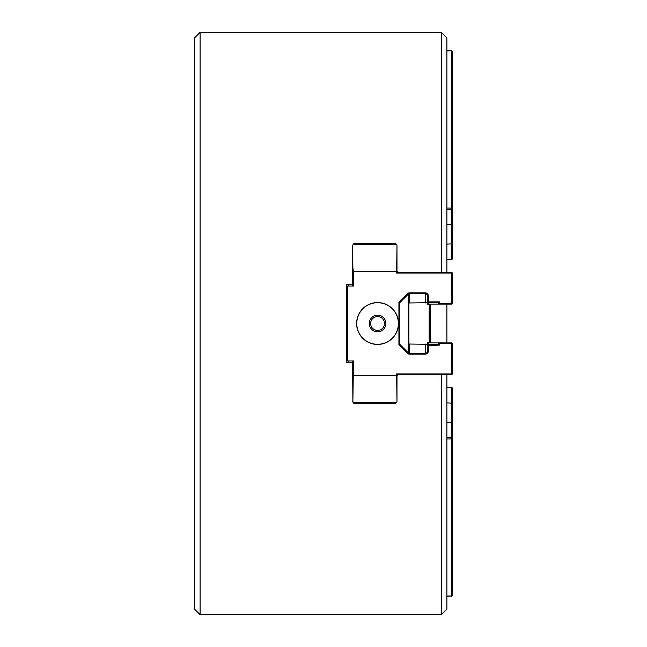 <?xml version="1.0" encoding="UTF-8"?>
<svg xmlns="http://www.w3.org/2000/svg" width="647" height="647" viewBox="0 0 647 647"><rect width="100%" height="100%" fill="white"/><g stroke="black" fill="none" stroke-linecap="round" stroke-linejoin="round"><path stroke-width="0.97" d="M352.615 245.302L353.723 243.782L395.875 243.782L396.983 244.889L396.983 271.093L398.091 272.201L451.606 272.201L452.439 273.034L452.439 303.257L451.606 304.09L438.577 304.09L438.577 302.707L439.402 301.874L439.402 303.257L451.606 303.257L451.606 273.034L396.15 273.034L396.15 271.505L353.448 271.505L353.448 286.063L347.568 286.063L347.568 360.937L353.448 360.937L352.89 401.973L352.615 363.428L351.507 362.32L346.234 362.32L346.234 284.68L351.507 284.68L352.615 283.572L352.615 245.302L352.89 268.368L353.448 271.505M446.891 272.201L446.891 37.898L441.343 32.35L441.343 272.201L442.847 272.201M396.983 401.698L396.7 378.632L396.15 373.966L451.606 373.966L451.606 343.743L439.402 343.743L439.402 345.126L428.314 345.474L427.481 345.126L427.481 342.651L428.314 342.206L428.314 344.293L438.577 344.293L438.577 342.91L451.606 342.91L452.439 343.743L452.439 373.966L451.606 374.799L398.091 374.799L396.983 375.907L396.983 402.111L395.875 403.218L353.723 403.218L352.615 401.698M351.507 284.68L352.615 283.572L352.615 286.063L348.458 286.063L348.458 284.68M442.847 374.799L441.343 374.799L441.343 614.65L200.109 614.65L200.109 32.35L441.343 32.35M348.458 362.32L348.458 360.937L352.615 360.937L352.615 363.428L351.507 362.32M200.109 614.65L194.561 609.102L194.561 37.898L200.109 32.35M441.343 614.65L446.891 609.102L446.891 374.799M346.735 348.175L346.234 348.175M346.234 347.067L346.735 347.067M346.234 298.825L346.735 298.825M346.735 299.933L346.234 299.933M396.15 375.495L353.448 375.495M428.314 345.474L428.314 351.086L427.481 351.086L427.481 345.126L428.314 344.293L428.662 345.126M438.577 302.707L428.314 302.707L427.481 301.874L427.481 295.914A2.216 2.216 0 0 0 425.265 293.689L409.454 293.689A1.666 1.666 0 0 0 408.281 294.183L399.757 302.707L399.757 344.293L398.924 344.641L407.691 353.408A2.499 2.499 0 0 0 409.454 354.144L425.265 354.144A3.049 3.049 0 0 0 428.314 351.086M398.924 344.641L398.924 302.359L407.691 293.592L408.281 294.183L408.281 352.817A1.666 1.666 0 0 0 409.454 353.311L425.265 353.311A2.216 2.216 0 0 0 427.481 351.086M428.314 301.526L428.314 304.794L427.481 304.349L427.481 301.874L428.314 301.526L428.314 295.914A3.049 3.049 0 0 0 425.265 292.856L409.454 292.856A2.499 2.499 0 0 0 407.691 293.592M428.662 301.874L439.402 301.874M377.573 344.439A20.939 20.939 0 0 0 398.503 323.5A20.939 20.939 0 0 0 377.573 302.561A20.939 20.939 0 0 0 356.634 323.5A20.939 20.939 0 0 0 377.573 344.439M353.222 402.297L396.376 402.297L353.448 402.523L352.89 401.973M400.509 374.799L398.366 373.966L396.797 374.613L396.19 375.745M396.797 374.613L396.15 373.966M347.568 360.937L346.735 360.937L346.735 286.063L347.568 286.063M353.448 244.477L396.376 244.703L353.448 244.477M396.15 271.505L396.983 268.392M396.482 269.637L396.983 268.675M439.402 303.257L438.577 304.09L429.697 304.09L429.697 308.514L429.147 308.514L429.147 338.486L429.697 338.486L429.697 342.91L438.577 342.91L439.402 343.743M396.7 268.368L396.983 245.302M369.251 323.5A8.322 8.322 0 0 1 381.73 316.294A8.322 8.322 0 0 1 381.73 330.706A8.322 8.322 0 0 1 369.251 323.5M370.642 323.5A6.931 6.931 0 0 1 377.573 316.569A6.931 6.931 0 0 1 384.504 323.5A6.931 6.931 0 0 1 377.573 330.431A6.931 6.931 0 0 1 370.642 323.5M398.366 323.5A20.793 20.793 0 0 0 367.173 305.489A20.793 20.793 0 0 0 367.173 341.511A20.793 20.793 0 0 0 398.366 323.5M400.509 272.201L398.366 273.034L396.797 272.387L396.19 271.255M396.983 378.325L396.482 377.363M452.018 303.678L451.606 303.257M451.606 272.201L451.606 273.034L452.439 273.034M396.15 273.034L396.797 272.387M452.439 373.966L451.606 373.966L451.606 374.799M451.606 343.743L452.018 343.322M427.481 302.707L408.904 302.974L408.904 344.026L427.481 344.293M428.314 304.794L429.697 304.794M428.314 342.206L429.697 342.206M399.757 302.707L398.924 302.359M399.757 344.293L408.281 352.817L407.691 353.408M438.577 344.293L439.402 345.126M446.891 50.668L451.606 50.668L446.891 50.976M446.891 208.019L451.606 208.019L451.606 50.976L452.439 51.388L452.439 258.905L451.606 259.625L451.606 224.687L452.439 223.547M452.439 243.79L446.891 244.097M446.891 259.625L451.606 259.625M446.891 224.687L451.606 224.687L451.606 208.019L452.439 208.439L451.606 209.159L446.891 209.159M452.439 51.388L451.606 50.668M446.891 596.024L451.606 596.024L446.891 596.332M452.439 423.453L451.606 422.313L451.606 387.375L452.439 388.095L452.439 595.612L451.606 596.024L451.606 438.981L446.891 438.981M446.891 402.903L452.439 403.21M451.606 596.332L452.439 595.612M452.439 438.561L451.606 438.981L451.606 437.841L452.439 438.561M446.891 437.841L451.606 437.841L451.606 422.313L446.891 422.313M451.606 387.375L446.891 387.375M446.891 304.09L446.891 342.91M430.255 304.09L430.255 342.91M346.735 344.851L346.234 344.851M346.735 302.149L346.234 302.149M346.735 344.018L346.234 344.018M346.735 302.982L346.234 302.982M425.265 292.856L425.265 302.998M409.454 292.856L409.454 302.998M409.454 344.002L409.454 354.144M425.265 344.002L425.265 354.144M428.314 295.914L427.481 295.914"/></g></svg>
